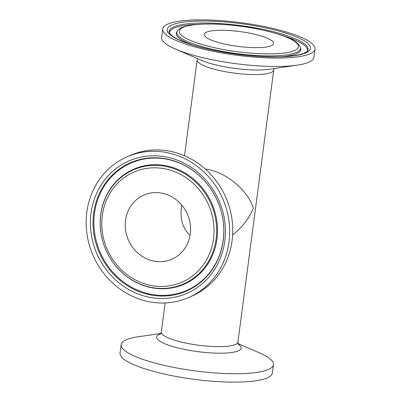 <?xml version="1.0" encoding="UTF-8"?>
<svg xmlns="http://www.w3.org/2000/svg" width="402" height="402" viewBox="0 0 402 402"><rect width="100%" height="100%" fill="white"/><g stroke="black" fill="none" stroke-linecap="round" stroke-linejoin="round"><path stroke-width="0.6" d="M127.067 156.805L130.153 155.453A76.802 70.752 66.3 0 1 225.793 197.377A76.802 70.752 66.3 0 1 191.844 296.128L188.754 297.48A76.802 70.752 66.3 0 1 148.117 301.53A76.802 70.752 66.3 0 1 86.993 234.21A76.802 70.752 66.3 0 1 127.067 156.805A76.802 70.752 66.3 0 1 222.703 198.729A76.802 70.752 66.3 0 1 188.754 297.48M205.306 169.051L208.688 169.624C227.698 173.267 248.959 191.789 253.285 208.477C248.612 219.07 241.728 227.869 232.632 234.863M162.368 193.261A34.979 32.225 66.3 0 1 190.206 223.924A34.979 32.225 66.3 0 1 171.955 259.179A34.979 32.225 66.3 0 1 128.399 240.084A34.979 32.225 66.3 0 1 143.861 195.111A34.979 32.225 66.3 0 1 162.368 193.261M162.715 28.939L161.609 37.336A76.802 16.407 7.5 0 0 175.599 49.124A76.802 16.407 7.5 0 0 297.334 65.149A76.802 16.407 7.5 0 0 308.842 62.23A76.802 16.407 7.5 0 0 313.902 57.385L315.007 48.989A76.802 16.407 7.5 0 0 240.999 22.698A76.802 16.407 7.5 0 0 162.715 28.939A76.802 16.407 7.5 0 0 223.889 53.305A76.802 16.407 7.5 0 0 309.947 53.833A76.802 16.407 7.5 0 0 315.007 48.989M271.239 45.738A34.979 7.472 7.5 0 0 273.541 43.532A34.979 7.472 7.5 0 0 239.833 31.557A34.979 7.472 7.5 0 0 204.181 34.401A34.979 7.472 7.5 0 0 232.039 45.496A34.979 7.472 7.5 0 0 271.239 45.738M238.009 343.609L259.456 352.876A76.802 16.407 -172.5 0 1 273.445 364.664A76.802 16.407 -172.5 0 1 195.161 370.905A76.802 16.407 -172.5 0 1 121.153 344.614A76.802 16.407 -172.5 0 1 126.213 339.77A76.802 16.407 -172.5 0 1 137.72 336.851L160.835 333.449M273.445 364.664L272.34 373.061A76.802 16.407 -172.5 0 1 194.055 379.302A76.802 16.407 -172.5 0 1 120.047 353.011L121.153 344.614M181.779 205.11L181.362 207.713C180.016 219.638 182.92 228.823 190.081 235.27M165.569 168.966A60.064 55.33 66.3 0 1 202.226 266.3A60.064 55.33 66.3 0 1 105.932 246.16A60.064 55.33 66.3 0 1 165.569 168.966M166.383 166.564A62.305 57.396 -113.7 0 0 104.52 246.637A62.305 57.396 -113.7 0 0 204.407 267.531A62.305 57.396 -113.7 0 0 166.383 166.564M150.845 287.556A62.797 57.848 66.3 0 1 100.726 214.573A62.797 57.848 66.3 0 1 166.86 165.905A62.797 57.848 66.3 0 1 216.974 238.888A62.797 57.848 66.3 0 1 150.845 287.556M148.695 297.123A72.249 66.556 -113.7 0 0 220.432 204.266A72.249 66.556 -113.7 0 0 104.6 180.041A72.249 66.556 -113.7 0 0 148.695 297.123M149.509 294.721A70.008 64.491 66.3 0 1 93.636 213.356A70.008 64.491 66.3 0 1 167.363 159.102A70.008 64.491 66.3 0 1 223.241 240.466A70.008 64.491 66.3 0 1 149.509 294.721M149.986 294.063A69.516 64.039 66.3 0 1 94.505 213.271A69.516 64.039 66.3 0 1 167.714 159.398A69.516 64.039 66.3 0 1 223.195 240.19A69.516 64.039 66.3 0 1 149.986 294.063M297.334 65.149L269.239 69.28A42.632 9.11 -172.5 0 1 201.668 60.385L175.599 49.124M197.045 58.39L197.141 59.903A38.632 8.251 7.5 0 0 234.361 73.129A38.632 8.251 7.5 0 0 273.737 69.988L237.914 342.097A38.632 8.251 -172.5 0 1 185.85 343.092A38.632 8.251 -172.5 0 1 161.318 332.012C160.961 333.303 160.594 334.032 160.217 334.203M260.265 29.577A60.064 12.834 -172.5 0 1 276.305 53.727A60.064 12.834 -172.5 0 1 180.011 33.587A60.064 12.834 -172.5 0 1 260.265 29.577M177.327 31.08A62.305 13.311 7.5 0 0 236.934 53.597A62.305 13.311 7.5 0 0 300.339 47.275C296.43 38.708 281.47 34.502 260.451 29.552C235.904 24.336 205.799 22.442 190.171 25.231L182.629 27.19C180.237 28.07 178.473 29.366 177.327 31.08L176.694 32.13A62.797 13.417 -172.5 0 0 193.643 45.27M300.339 47.275L300.676 48.451A62.797 13.417 -172.5 0 1 280.908 56.757M213.11 50.255A72.249 15.437 7.5 0 0 309.651 45.436A72.249 15.437 7.5 0 0 193.819 21.206A72.249 15.437 7.5 0 0 213.11 50.255M169.378 32.678A70.008 14.954 -172.5 0 1 173.87 26.849A70.008 14.954 -172.5 0 1 255.466 27.879A70.008 14.954 -172.5 0 1 307.6 50.878C307.917 51.099 306.671 51.913 303.857 53.33L299.59 54.637C293.892 55.999 286.199 56.737 276.516 56.853C256.416 56.918 235.346 54.712 213.301 50.23C193.196 45.878 179.563 41.155 172.408 36.054C170.016 33.934 169.006 32.808 169.378 32.678M282.345 35.466A69.516 14.854 -172.5 0 1 307.269 51.3M169.589 33.175A69.516 14.854 -172.5 0 1 174.177 28.07A69.516 14.854 -172.5 0 1 197.764 24.331M160.504 333.921A42.632 9.11 7.5 0 0 159.423 334.338A42.632 9.11 7.5 0 0 183.694 349.253A42.632 9.11 7.5 0 0 228.924 352.825A42.632 9.11 7.5 0 0 238.205 344.147M274.219 68.551L273.737 69.988M197.141 59.903L184.523 155.75M165.142 302.942L161.318 332.012M238.411 344.499L237.914 342.097"/></g></svg>
